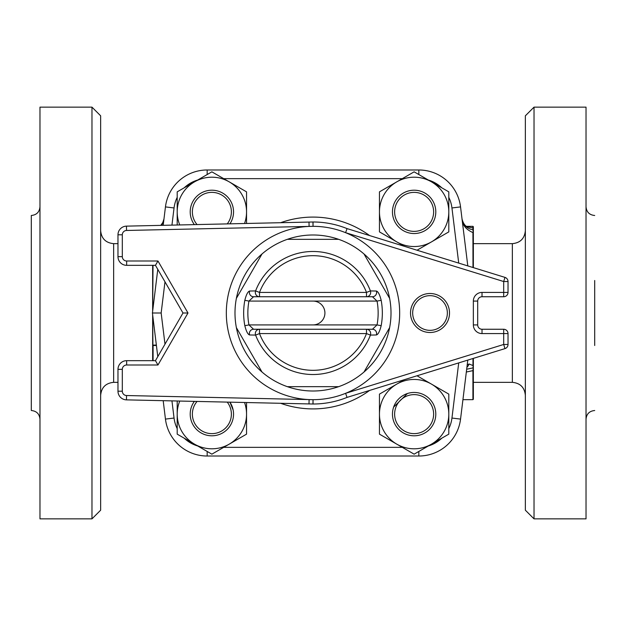<?xml version="1.0" encoding="UTF-8"?>
<svg xmlns="http://www.w3.org/2000/svg" width="626" height="626" viewBox="0 0 626 626"><rect width="100%" height="100%" fill="white"/><g stroke="black" fill="none" stroke-linecap="round" stroke-linejoin="round"><path stroke-width="0.94" d="M508.022 292.412L508.022 281.528L503.687 281.528L503.687 292.412L482.02 292.412A8.67 8.67 0 0 0 473.35 301.083L473.35 324.917A8.67 8.67 0 0 0 482.02 333.588L508.022 333.588A4.335 4.335 0 0 0 503.687 329.253L482.02 329.253A4.335 4.335 0 0 1 477.685 324.917L477.685 301.083A4.335 4.335 0 0 1 482.02 296.747L503.687 296.747A4.335 4.335 0 0 0 508.022 292.412L503.687 292.412L503.687 296.747M508.022 333.588L508.022 344.472A4.335 4.335 0 0 1 504.971 348.612A4.335 4.335 0 0 0 508.022 344.472L503.687 344.472L503.687 329.253M347.047 397.4A91.013 91.013 0 0 1 313.047 404.013L313.047 399.678A86.678 86.678 0 0 0 345.591 393.316L503.687 344.472L504.971 348.612L347.047 397.4L345.591 393.316A86.678 86.678 0 0 0 345.591 232.684L347.047 228.6L504.971 277.388A4.335 4.335 0 0 1 508.022 281.528A4.335 4.335 0 0 0 504.971 277.388L503.687 281.528L345.591 232.684A86.678 86.678 0 0 0 313.047 226.322L309.103 226.409A86.678 86.678 0 0 0 226.322 313A86.678 86.678 0 0 0 309.103 399.591L126.546 395.53A4.335 4.335 0 0 1 122.313 391.203L122.313 369.34L122.313 391.203L117.978 391.203A8.67 8.67 0 0 0 126.452 399.865L312.953 404.013L313.047 399.678L309.103 399.591L309.009 403.919M504.971 277.388L347.047 228.6A91.013 91.013 0 0 0 313.047 221.987L313.047 226.322L312.953 221.987A4.335 4.335 0 0 1 313.047 221.987A4.335 4.335 0 0 0 312.953 221.987L126.452 226.135A8.67 8.67 0 0 0 117.978 234.797L117.978 256.66A8.67 8.67 0 0 0 126.648 265.33L155.459 265.33L182.988 313L155.459 360.67L126.648 360.67A8.67 8.67 0 0 0 117.978 369.34L117.978 391.203A8.67 8.67 0 0 0 126.452 399.865L126.546 395.53M182.988 313L187.988 313L157.963 365.005L126.648 365.005A4.335 4.335 0 0 0 122.313 369.34L117.978 369.34A8.67 8.67 0 0 1 126.648 360.67L126.648 365.005L157.963 365.005L155.459 360.67M155.459 265.33L157.963 260.995L126.648 260.995A4.335 4.335 0 0 1 122.313 256.66L122.313 234.797L122.313 256.66L117.978 256.66A8.67 8.67 0 0 0 126.648 265.33L126.648 260.995L157.963 260.995L187.988 313M389.622 327.633A78.007 78.007 0 0 1 236.378 327.633A78.007 78.007 0 0 1 363.988 253.96A78.007 78.007 0 0 1 389.693 327.273A78.007 78.007 0 0 1 389.622 327.633A78.007 78.007 0 0 1 363.988 372.04L389.622 327.633L363.988 372.04M412.675 313A17.332 17.332 0 0 1 438.685 297.984A17.332 17.332 0 0 1 438.685 328.016A17.332 17.332 0 0 1 412.675 313A17.332 17.332 0 0 1 438.685 297.984A17.332 17.332 0 0 1 438.685 328.016A17.332 17.332 0 0 1 412.675 313M259.508 296.747L366.492 296.747A4.335 4.179 -90 0 0 370.412 290.91L366.492 292.412L366.492 296.747L372.447 296.747L377.048 301.083A65.143 65.143 0 0 1 377.048 324.917L381.171 325.684A69.345 69.345 0 0 0 381.171 300.316L377.048 301.083L248.952 301.083L244.829 300.316A69.345 69.345 0 0 0 244.829 325.684L248.952 324.917A65.143 65.143 0 0 1 248.952 301.083L253.553 296.747L259.508 296.747L259.508 292.412L255.588 290.91A4.335 4.179 90 0 0 259.508 296.747L253.553 296.747A4.335 4.179 90 0 1 249.586 291.043C247.826 291.567 246.237 294.658 244.829 300.316M372.447 296.747A4.335 4.179 -90 0 0 376.414 291.043L370.412 290.91A61.512 61.512 0 0 0 255.588 290.91L249.586 291.043M381.171 300.316C379.755 294.666 378.174 291.575 376.414 291.043M376.414 334.957A4.335 4.179 -90 0 0 372.447 329.253L253.553 329.253A4.335 4.179 90 0 0 249.586 334.957L255.588 335.09L259.508 333.588L259.508 329.253A4.335 4.179 90 0 0 255.588 335.09A61.512 61.512 0 0 0 370.412 335.09A4.335 4.179 -90 0 0 366.492 329.253L366.492 333.588L370.412 335.09L376.414 334.957C378.174 334.433 379.763 331.342 381.171 325.684M377.048 324.917L372.447 329.253L253.553 329.253L248.952 324.917L377.048 324.917M244.829 325.684C246.245 331.334 247.826 334.425 249.586 334.957M363.988 253.96L389.622 298.367L363.988 253.96M287.357 239.328L338.643 239.328L287.357 239.328M236.378 298.367L262.012 253.96L236.378 298.367M262.012 372.04L236.378 327.633L262.012 372.04M338.643 386.672L287.357 386.672L338.643 386.672M417.041 375.78L448.803 394.114L448.803 434.147L414.13 454.163L396.79 444.155A34.673 34.673 0 0 0 448.803 414.13A34.673 34.673 0 0 0 396.79 384.106A34.673 34.673 0 0 0 396.79 444.155L379.458 434.147L379.458 394.114L404.498 379.653M244.531 223.513A34.673 34.673 0 0 0 194.537 181.845A34.673 34.673 0 0 0 179.764 224.953M177.197 225.008L177.197 191.853L211.87 171.837L246.542 191.853L246.542 223.466M404.498 246.347L396.79 241.894A34.673 34.673 0 0 0 448.803 211.87A34.673 34.673 0 0 0 396.79 181.845A34.673 34.673 0 0 0 396.79 241.894L379.458 231.886L379.458 191.853L414.13 171.837L448.803 191.853L448.803 231.886L417.041 250.22M179.764 401.047A34.673 34.673 0 0 0 229.21 444.155A34.673 34.673 0 0 0 244.531 402.487M246.542 402.534L246.542 434.147L211.87 454.163L177.197 434.147L177.197 400.992M467.794 265.901L460.548 206.901A42.036 42.036 0 0 0 418.825 169.982L207.175 169.982A42.036 42.036 0 0 0 165.452 206.901L163.19 225.321M157.783 269.352L152.423 313L157.783 356.648M164.982 344.175L161.156 313L152.423 313M163.19 400.679L165.452 419.099A42.036 42.036 0 0 0 207.175 456.018L418.825 456.018A42.036 42.036 0 0 0 460.548 419.099L467.794 360.099M435.798 211.87A21.667 21.667 0 0 0 403.293 193.105A21.667 21.667 0 0 0 403.293 230.634A21.667 21.667 0 0 0 435.798 211.87M433.63 211.87A19.5 19.5 0 0 1 404.38 228.764A19.5 19.5 0 0 1 404.38 194.983A19.5 19.5 0 0 1 433.63 211.87M435.798 414.13A21.667 21.667 0 0 0 403.293 395.366A21.667 21.667 0 0 0 403.293 432.895A21.667 21.667 0 0 0 435.798 414.13M407.393 393.535L393.629 407.111M433.63 414.13A19.5 19.5 0 0 1 404.38 431.017A19.5 19.5 0 0 1 404.38 397.236A19.5 19.5 0 0 1 433.63 414.13M233.154 410.061L229.938 402.166A21.667 21.667 0 0 1 205.164 434.734A21.667 21.667 0 0 1 194.357 401.376M229.938 223.834A21.667 21.667 0 0 0 205.164 191.266A21.667 21.667 0 0 0 194.357 224.624M197.065 224.562A19.5 19.5 0 0 1 205.101 193.583A19.5 19.5 0 0 1 227.23 223.897M227.23 402.103A19.5 19.5 0 0 1 205.101 432.417A19.5 19.5 0 0 1 197.065 401.438M152.681 311.052L153.018 265.33M152.65 265.33L152.65 311.169M152.65 314.831L152.65 360.67M153.018 360.67L152.697 315.261M153.08 345.505L153.08 360.67M466.393 226.322L472.92 226.322L472.92 229.726L472.92 227.887L467.137 226.768M466.331 372.024L472.92 370.639L472.92 399.678L462.935 399.678M161.852 225.344L163.965 218.967A13.005 12.465 7 0 1 161.132 225.368M91.975 518.86L100.645 510.19L100.645 115.81L91.975 107.14L91.975 518.86L39.97 518.86L39.97 107.14L91.975 107.14M39.97 419.177C39.454 413.911 36.566 411.024 31.3 410.515L31.3 215.485C36.566 214.976 39.454 212.089 39.97 206.823M472.99 358.495L472.974 365.537L469.077 363.996L467.215 364.809M469.077 363.996A8.67 7.739 90 0 1 466.91 367.313M594.7 280.495L594.7 345.505M472.92 399.678L473.35 399.247L473.35 358.385M473.35 267.615L473.35 226.753L472.92 226.322M586.03 518.86L586.03 107.14L534.025 107.14L534.025 518.86L586.03 518.86M534.025 107.14L525.355 115.81L525.355 510.19L534.025 518.86M473.35 365.13L472.935 367.916L466.675 369.223M472.935 367.916L473.35 367.446L472.92 370.475L473.35 370.357M473.35 233.029L472.92 229.726A13.005 12.465 -7 0 1 462.035 218.983C462.442 225.086 466.073 229.617 472.927 232.559L472.99 267.505M152.963 345.122L156.359 345.075M482.02 292.412L482.02 296.747M473.35 301.083L477.685 301.083M473.35 324.917L477.685 324.917M482.02 333.588L482.02 329.253M410.515 313A19.5 19.5 0 0 0 439.765 329.886A19.5 19.5 0 0 0 439.765 296.114A19.5 19.5 0 0 0 410.515 313M126.546 230.47L126.452 226.135A8.67 8.67 0 0 0 117.978 234.797L122.313 234.797A4.335 4.335 0 0 1 126.546 230.47L309.103 226.409L309.009 222.081M313 324.917A11.917 11.917 0 0 0 324.917 313A11.917 11.917 0 0 0 313 301.083M366.492 333.588A57.318 57.318 0 0 1 259.508 333.588L366.492 333.588M366.492 292.412L259.508 292.412A57.318 57.318 0 0 1 366.492 292.412M458.717 362.9L451.949 418.043A33.374 33.374 0 0 1 448.803 428.646M441.784 438.192A33.374 33.374 0 0 1 428.317 445.97M448.803 197.354A33.374 33.374 0 0 1 451.949 207.957L458.717 263.1M428.317 180.03A33.374 33.374 0 0 1 441.784 187.808M223.67 178.653L402.33 178.653M171.947 225.125L174.051 207.957A33.374 33.374 0 0 1 177.197 197.354M184.216 187.808A33.374 33.374 0 0 1 197.683 180.03M161.156 313L164.982 281.825M177.197 428.646A33.374 33.374 0 0 1 174.051 418.043L171.947 400.875M197.683 445.97A33.374 33.374 0 0 1 184.216 438.192M402.33 447.347L223.67 447.347M280.651 403.293A95.911 95.911 0 0 0 369.59 390.436M369.59 235.564A95.911 95.911 0 0 0 280.651 222.707M165.452 206.901L174.051 207.957M207.175 169.982L207.175 174.552M418.825 169.982L418.825 174.552M460.548 206.901L451.949 207.957M460.548 419.099L451.949 418.043M418.825 456.018L418.825 451.448M207.175 456.018L207.175 451.448M165.452 419.099L174.051 418.043M117.978 382.345L113.642 382.345L113.642 243.655C105.747 242.888 101.412 238.553 100.645 230.658M473.35 243.655L512.358 243.655L512.358 382.345L473.35 382.345M473.35 365.341L472.966 365.748M472.92 370.475L473.35 370.185M472.92 227.887L473.35 228.31M473.35 228.506L472.92 228.075M472.92 229.726L473.35 230.196M163.965 218.967L163.065 222.113L160.772 225.376M113.642 382.345C105.747 383.112 101.412 387.447 100.645 395.342M117.978 243.655L113.642 243.655M512.358 243.655C520.253 242.888 524.588 238.553 525.355 230.658M512.358 382.345C520.253 383.112 524.588 387.447 525.355 395.342M594.7 215.485C589.434 214.976 586.546 212.089 586.03 206.823M594.7 410.515C589.434 411.024 586.546 413.911 586.03 419.177M467.857 227.081C467.512 226.98 463.866 226.127 462.035 218.967M156.414 345.505L152.963 345.505"/></g></svg>
